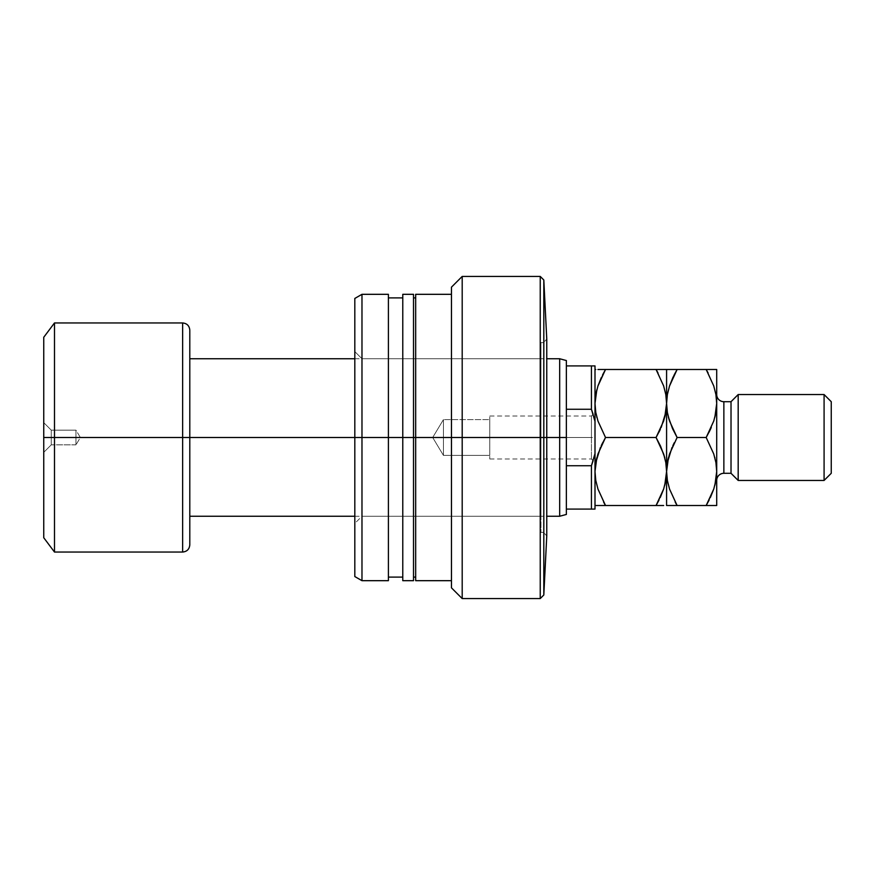 <?xml version="1.0" encoding="UTF-8"?>
<svg xmlns="http://www.w3.org/2000/svg" width="875" height="875" viewBox="0 0 875 875"><rect width="100%" height="100%" fill="white"/><g stroke="black" fill="none" stroke-linecap="round" stroke-linejoin="round"><path stroke-width="0.66" stroke-dasharray="4.38 3.28" d="M361.977 358.75L361.977 516.25L354.812 523.414L354.812 351.586L361.977 358.75L540.947 358.75L540.947 516.25L361.977 516.25L361.977 358.75L361.977 516.25L540.947 516.25L540.947 437.5L540.947 532.361L540.947 342.639L543.528 342.639L543.528 437.5L543.528 342.639L543.528 437.5L546.766 437.5L543.528 437.5L543.528 532.361L540.947 532.361L543.528 532.361L543.528 342.639L540.947 342.639L540.947 532.361L540.947 358.75L540.947 516.25L540.947 358.75L361.977 358.75L354.812 351.586L354.812 523.414L354.812 437.5L546.766 437.5L546.766 535.938L546.766 437.5L543.812 437.5L543.812 595L543.812 437.5L540.236 437.5L540.236 598.577L540.236 437.5L462.197 437.5L462.197 598.577L462.197 437.5L451.456 437.5L451.456 580.683L451.456 437.5L415.669 437.5L415.669 577.106L415.669 437.5L413.514 437.5L413.514 580.683L413.514 437.5L402.773 437.5L402.773 577.106L402.773 437.5L388.402 437.5L388.402 580.683L388.402 437.5L361.977 437.5L361.977 580.683L361.977 437.5L354.812 437.5L354.812 576.548L354.812 353.237L354.812 523.414L361.977 516.25L361.977 358.75M546.766 339.062L546.766 437.5L354.812 437.5L354.812 298.452L354.812 437.5L546.766 437.5L546.766 339.062L543.528 342.639M451.456 587.836L451.456 294.317L451.456 587.836M415.669 580.683L415.669 297.894L415.669 580.683M402.773 580.683L402.773 297.894L402.773 580.683M361.977 294.317L361.977 437.5L361.977 294.317M388.402 294.317L388.402 437.5L388.402 294.317M388.402 437.5L388.402 577.106L388.402 437.5M402.773 294.317L402.773 577.106L402.773 294.317M402.773 298.572L402.773 300.584M413.514 294.317L413.514 437.5L413.514 294.317M413.514 437.5L413.514 577.106L413.514 437.5M415.669 294.317L415.669 577.106L415.669 294.317M415.669 298.572L415.669 300.584M451.456 287.164L451.456 580.683L451.456 287.164M462.197 276.423L462.197 437.5L462.197 276.423M540.236 276.423L540.236 437.5L540.236 276.423M543.812 280L543.812 437.5L543.812 280M540.947 342.639L540.947 418.994L540.947 342.639M543.528 532.361L543.528 437.5L543.528 532.361L546.766 535.938M182.634 322.952L182.634 437.5L54.491 437.5L54.491 322.952L54.491 552.048L54.491 437.5L43.75 437.5L43.75 337.269L43.75 537.731L43.75 437.5L43.75 452.353L51.264 444.839L51.264 430.161L51.264 444.839L43.75 452.353L43.75 422.647L51.264 430.161L75.961 430.161L75.961 444.839L51.264 444.839L51.264 430.161L51.264 444.839L75.961 444.839L75.961 430.161L80.38 437.5L75.961 444.839L80.38 437.5L75.961 430.161L75.961 444.839L75.961 430.161L51.264 430.161L43.75 422.647L43.75 452.353L43.75 437.5L182.634 437.5L182.634 552.048L182.634 437.5L566.366 437.5L566.366 514.456L566.366 465.741L591.423 465.741L591.423 509.086L566.366 509.086L591.423 509.086L591.423 465.741L566.366 465.741L566.366 437.5L559.683 437.5L559.683 516.25L559.683 437.5L189.798 437.5L189.798 544.884L189.798 330.116L189.798 437.5L182.634 437.5L182.634 552.048M591.423 437.5L591.423 416.019L591.423 437.5L489.759 437.5L489.759 416.019L489.759 437.5L591.423 437.5L591.423 416.019L591.423 437.5L489.759 437.5L591.423 437.5L591.423 458.981L591.423 437.5L595 437.5L595 412.442L595 462.558L595 412.442L595 437.5L591.423 437.5L591.423 458.981L591.423 437.5M443.439 455.394L443.439 419.606L489.759 419.606L489.759 455.394L443.439 455.394L432.688 437.5L443.439 419.606L443.439 455.394L443.439 419.606L432.688 437.5L443.439 455.394L489.759 455.394L489.759 458.981L489.759 416.019L489.759 455.394L489.759 419.606L443.439 419.606L443.439 455.394M566.366 409.259L566.366 365.914L591.423 365.914L591.423 409.259L566.366 409.259L566.366 465.741L566.366 365.914L595 365.914L595 509.086L591.423 509.086L595 509.086L595 421.389L593.13 414.312L595 421.389L595 365.914L591.423 365.914L591.423 409.259L566.366 409.259M43.75 434.602L43.75 422.931L43.75 434.602M182.634 437.5L182.634 322.952L182.634 437.5M189.798 330.63L189.798 544.37M189.798 437.5L189.798 358.75L189.798 437.5M559.683 358.75L559.683 437.5L559.683 358.75M566.366 360.544L566.366 365.914L566.366 360.544M593.13 460.688L595 453.611L593.13 460.688M595.777 394.559L595 403.495L595 471.559M716.702 394.548L716.702 480.452L716.702 394.548M723.866 473.298L723.866 401.702L723.866 473.298M660.297 505.509L595 505.509L595 369.491L595 505.509L595 504.93L595.755 505.509M603.575 501.998L597.931 488.972L605.522 505.509L656.064 505.509M665.809 480.441L666.586 471.45L666.586 505.509L666.586 403.441M664.672 457.417L664.836 458.041M656.064 437.5L663.666 454.038L656.064 437.5L605.522 437.5L656.064 437.5L658.93 432.228M601.289 445.594L600.403 447.562M596.827 457.778L597.942 453.983L596.827 457.756M595.777 462.569L595 471.505L595 504.93L595 403.495M596.914 417.583L596.75 416.959M605.522 437.5L597.931 420.962L605.522 437.5L602.667 442.772M660.297 429.406L661.194 427.438M664.77 417.222L663.644 421.017L664.759 417.244M665.809 412.431L666.586 403.462L666.586 471.505L667.373 462.569M658.011 373.002L663.666 386.028L656.064 369.491L605.522 369.491L666.586 369.491L666.586 403.495L666.586 369.491L665.831 369.491M601.3 369.491L605.522 369.491M660.308 369.491L656.075 369.491M666.586 403.517L667.373 394.559M659.006 500.095L660.319 497.383M602.591 374.905L601.278 377.617M601.278 505.509L605.522 505.509M677.108 505.509L706.18 505.509L677.108 505.509L669.517 488.972L675.161 501.998M672.875 505.509L666.586 505.509M669.539 505.509L668.719 505.509M668.423 457.767L669.539 453.983L668.413 457.778M672.864 445.627L671.989 447.562M677.108 437.5L706.18 437.5L713.781 454.038L706.18 437.5L677.108 437.5L669.517 420.962L677.108 437.5L674.253 442.772M668.347 416.959L668.511 417.583M674.177 374.905L672.875 377.584M672.886 369.491L714.569 369.491M716.702 505.509L716.702 471.505L716.702 505.509M713.748 369.491L716.702 369.491M710.423 369.491L706.18 369.491L713.781 386.028L708.127 373.002M715.925 480.441L716.702 471.45M709.122 500.095L710.413 497.416M710.402 505.509L706.18 505.509M714.952 458.041L714.788 457.417M713.759 421.017L714.886 417.222L713.759 421.017M710.423 429.395L711.298 427.438M706.18 437.5L709.045 432.228M715.925 412.431L716.702 403.495M706.18 369.491L677.108 369.491M731.019 401.702L731.019 473.298L731.019 401.702M738.183 480.452L738.183 394.548L738.183 480.452M824.086 394.548L824.086 480.452L824.086 394.548M831.25 473.298L831.25 401.702L831.25 473.298M489.759 416.019L591.423 416.019L595 412.442M354.812 516.25L546.766 516.25M354.812 358.75L546.766 358.75M489.759 458.981L591.423 458.981L595 462.558"/><path stroke-width="1.31" d="M546.766 437.5L546.766 339.062L546.766 437.5L543.812 437.5L543.812 595L543.812 437.5L540.236 437.5L540.236 598.577L540.236 437.5L462.197 437.5L462.197 598.577L462.197 437.5L451.456 437.5L451.456 587.836L451.456 437.5L415.669 437.5L415.669 580.683L415.669 437.5L402.773 437.5L402.773 580.683L402.773 437.5L361.977 437.5L361.977 580.683L361.977 437.5L354.812 437.5L354.812 576.548L354.812 298.452L354.812 437.5L361.977 437.5L361.977 294.317L361.977 437.5L388.402 437.5L388.402 294.317L388.402 580.683L388.402 437.5L402.773 437.5L402.773 294.317L402.773 437.5L413.514 437.5L413.514 294.317L413.514 580.683L413.514 437.5L415.669 437.5L415.669 294.317L415.669 437.5L451.456 437.5L451.456 287.164L451.456 437.5L462.197 437.5L462.197 276.423L462.197 437.5L540.236 437.5L540.236 276.423L540.236 437.5L543.812 437.5L543.812 280L543.812 437.5L559.683 437.5L559.683 516.25L559.683 437.5L546.766 437.5L546.766 535.938L546.766 437.5M402.773 300.584L402.773 298.572M415.669 300.584L415.669 298.572M566.366 509.086L566.366 437.5L559.683 437.5L559.683 358.75L559.683 437.5L566.366 437.5L566.366 409.259L591.423 409.259L591.423 365.914L566.366 365.914L566.366 409.259L566.366 360.544L566.366 365.914L591.423 365.914L591.423 409.259L595 421.389L595 365.914L591.423 365.914L595 365.914L595 453.611L595 421.389L591.423 409.259L593.13 414.312L591.423 409.259L566.366 409.259L566.366 509.086L591.423 509.086L591.423 465.741L566.366 465.741L591.423 465.741L593.13 460.688L591.423 465.741L591.423 509.086L595 509.086L595 453.611L591.423 465.741L595 453.611L595 509.086L566.366 509.086L566.366 514.456L566.366 509.086M43.75 537.731L54.491 552.048L182.634 552.048L182.634 437.5L354.812 437.5L189.798 437.5L189.798 544.884L189.798 437.5L182.634 437.5L182.634 552.048L182.634 437.5L54.491 437.5L54.491 552.048L54.491 437.5L43.75 437.5L43.75 537.731L43.75 337.269L43.75 437.5L54.491 437.5L54.491 322.952L54.491 437.5L182.634 437.5L182.634 322.952C186.977 323.389 189.361 325.773 189.798 330.116M189.798 544.37L189.798 330.63M182.634 437.5L182.634 322.952L182.634 437.5M738.183 394.548L731.019 401.702L731.019 473.298L738.183 480.452L738.183 394.548L738.183 480.452L824.086 480.452L831.25 473.298L831.25 401.702L824.086 394.548L824.086 480.452L824.086 394.548L738.183 394.548L824.086 394.548L831.25 401.702L831.25 473.298L824.086 480.452L738.183 480.452L731.019 473.298L731.019 401.702L723.866 401.702A7.164 7.164 0 0 1 716.702 394.548A7.164 7.164 0 0 0 723.866 401.702L723.866 473.298L731.019 473.298L723.866 473.298A7.164 7.164 0 0 0 716.702 480.452A7.164 7.164 0 0 1 723.866 473.298L723.866 401.702L731.019 401.702L738.183 394.548M596.827 389.747L595 403.495L595.755 394.691L597.931 386.028L605.522 369.491L656.064 369.491L663.633 385.919L665.809 394.559L666.586 403.495L665.831 412.289L663.666 420.962L656.064 437.5L605.522 437.5L597.964 421.061L595.777 412.431L595 403.495L595.766 412.355L595 403.495L595.755 394.691L597.931 386.028L605.522 369.491L597.942 385.973L601.289 377.584M596.827 457.756L595 471.505L595.755 462.711L597.931 454.038L605.522 437.5L656.064 437.5L663.633 453.939L665.809 462.569L666.586 471.505L665.831 480.309L663.666 488.972L656.064 505.509L605.522 505.509L597.964 489.081L595.777 480.441L595 471.505L595.755 480.309L595 471.505L595.755 462.711L600.403 447.562M595 505.509L663.545 505.509M664.759 485.253L666.586 471.505L665.831 480.309L663.666 488.972L656.064 505.509L660.308 505.509L656.064 505.509L663.644 489.027L660.308 497.416M664.781 485.188L665.82 480.375M664.836 458.041L663.644 453.983L665.809 462.569L666.586 471.505L666.586 505.509L666.586 471.505L665.82 462.645L666.586 471.505L666.586 403.495L665.831 394.691L666.586 403.495L665.831 412.289L661.194 427.438M660.603 446.261L664.672 457.417M605.522 437.5L601.289 445.605L605.522 437.5L597.964 421.061L595.777 412.431L595 403.495M596.827 457.778L595.766 462.645M596.75 416.959L596.914 417.583M656.064 437.5L660.308 429.395L656.064 437.5L660.559 446.163M664.759 417.244L665.82 412.355M596.816 389.812L595.766 394.625M595 369.491L595.755 369.491L595 369.491M664.77 417.222L666.586 403.495L666.586 369.491L598.052 369.491M658.011 373.002L656.141 369.491M658.93 432.228L660.297 429.406M656.064 505.509L659.006 500.095M660.308 505.509L663.644 505.509M660.297 369.491L656.064 369.491L663.633 385.919L665.809 394.559L666.586 403.495L667.341 394.691L669.517 386.028L677.108 369.491L666.586 369.491L666.586 471.505L667.341 462.711L669.517 454.038L677.108 437.5L669.55 421.061L667.373 412.431L666.586 403.495L667.362 412.366L666.586 403.495L667.341 394.691L669.517 386.028L677.108 369.491L674.177 374.905M605.522 369.491L601.278 369.491L605.522 369.491L602.591 374.905M602.667 442.772L601.289 445.594M603.575 501.998L605.445 505.509M601.3 505.509L605.522 505.509L597.964 489.081L595.777 480.441L595 471.505M601.278 369.491L597.942 369.491M667.362 505.509L677.108 505.509L669.55 489.081L667.373 480.441L666.586 471.505L667.341 480.309L666.586 471.505L667.341 462.711L671.989 447.562M675.161 501.998L677.042 505.509M668.413 457.778L666.586 471.505L667.373 480.441L669.55 489.081L677.108 505.509L716.702 505.509L716.702 471.505L716.702 505.509L715.947 505.509M674.253 442.772L672.875 445.605M668.511 417.583L669.539 421.017L667.373 412.431L666.586 403.495L667.362 394.625M672.613 428.837L668.347 416.959M669.55 385.919L672.875 377.584L669.55 385.919M708.127 373.002L706.18 369.491L672.875 369.491L706.256 369.491M668.719 369.491L666.586 369.491M715.936 369.491L716.702 369.491L716.702 471.505L716.702 403.495L715.936 394.625L716.702 403.495L716.702 369.491L706.18 369.491L713.737 385.919L715.925 394.559L716.702 403.495L715.947 412.289L713.781 420.962L706.18 437.5L713.737 453.939L715.925 462.569L716.702 471.505L715.947 480.309L713.781 488.972L706.18 505.509L709.122 500.095M714.897 485.188L716.702 471.505L715.936 462.634L716.702 471.505L715.947 480.309L713.781 488.972L706.18 505.509L713.759 489.027L710.413 497.416M710.402 505.509L715.936 505.509M714.569 505.509L713.77 505.509M714.952 458.041L714.788 457.417M715.936 412.366L714.875 417.233L716.702 403.495L715.947 412.289L713.781 420.962L706.18 437.5L713.737 453.939L715.925 462.569L716.702 471.505M709.045 432.228L711.298 427.438M706.18 437.5L677.108 437.5L706.18 437.5L710.423 429.395M714.875 485.253L715.936 480.375M668.423 457.767L667.362 462.634M672.886 505.509L706.18 505.509M710.402 369.491L706.18 369.491L713.737 385.919L715.925 394.559L716.702 403.495M677.108 437.5L672.58 428.739M672.875 369.491L669.539 369.491M677.108 369.491L672.875 377.584M451.456 587.836L462.197 598.577L540.236 598.577L543.812 595L546.766 535.938M415.669 580.683L451.456 580.683M413.514 577.106L415.669 577.106M402.773 580.683L413.514 580.683M388.402 577.106L402.773 577.106M354.812 576.548L361.977 580.683L388.402 580.683M388.402 294.317L361.977 294.317L354.812 298.452M388.402 297.894L402.773 297.894M402.773 294.317L413.514 294.317M413.514 297.894L415.669 297.894M415.669 294.317L451.456 294.317M546.766 339.062L543.812 280L540.236 276.423L462.197 276.423L451.456 287.164M566.366 514.456L559.683 516.25L546.766 516.25M189.798 516.25L354.812 516.25M182.634 552.048C186.977 551.611 189.361 549.227 189.798 544.884M182.634 322.952L54.491 322.952L43.75 337.269M189.798 358.75L354.812 358.75M546.766 358.75L559.683 358.75L566.366 360.544"/></g></svg>
